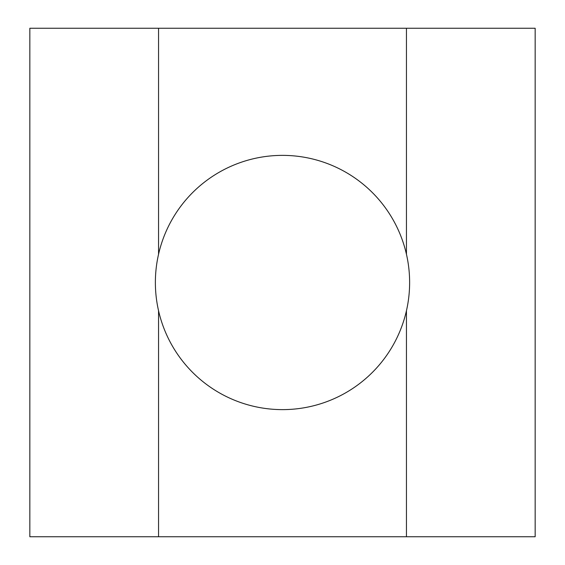 <?xml version="1.0" encoding="UTF-8"?>
<svg xmlns="http://www.w3.org/2000/svg" width="565" height="565" viewBox="0 0 565 565"><rect width="100%" height="100%" fill="white"/><g stroke="black" fill="none" stroke-linecap="round" stroke-linejoin="round"><path stroke-width="0.85" d="M158.553 28.25L535.161 28.25L535.161 536.75L29.839 536.75L29.839 28.25L158.553 28.25L158.553 254.25A127.125 127.125 0 0 0 282.5 409.625A127.125 127.125 0 0 0 406.447 254.25A127.125 127.125 0 0 0 158.553 254.25M406.447 28.25L406.447 254.25M406.447 310.75L406.447 536.75M158.553 310.75L158.553 536.75"/></g></svg>
